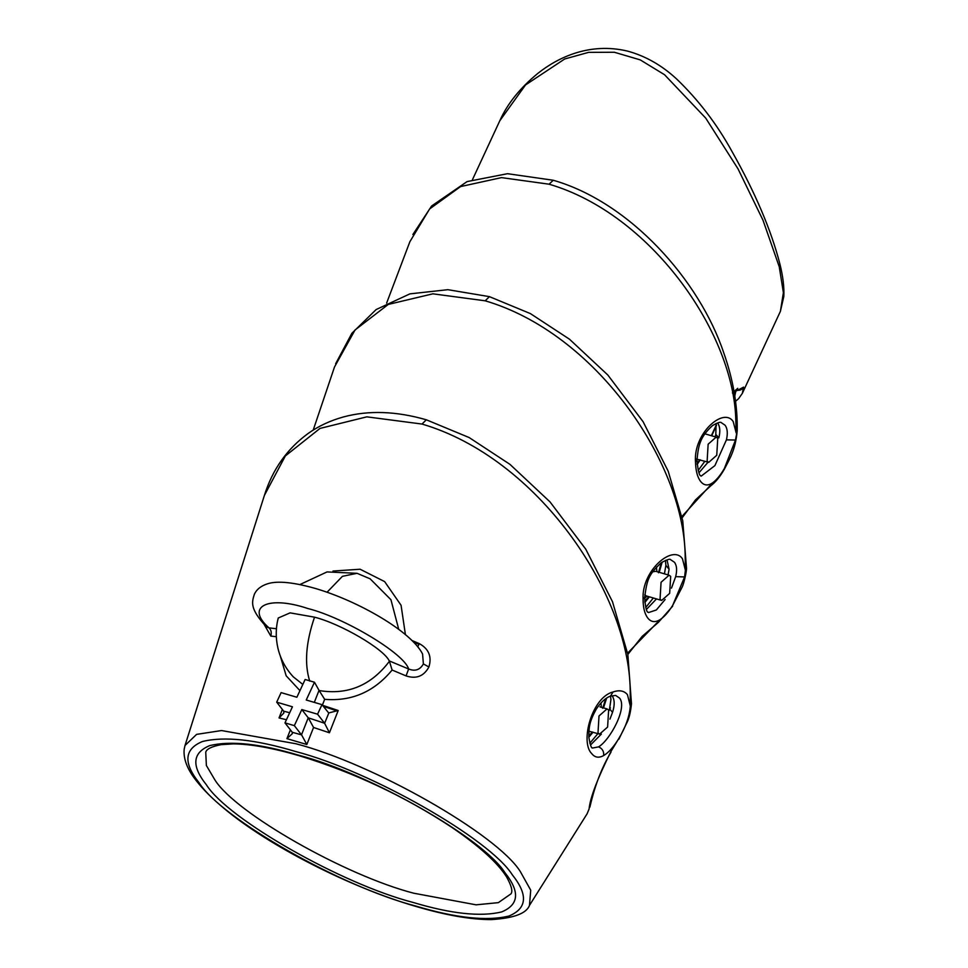 <?xml version="1.0" encoding="UTF-8"?>
<svg xmlns="http://www.w3.org/2000/svg" width="968" height="968" viewBox="0 0 968 968"><rect width="100%" height="100%" fill="white"/><g stroke="black" fill="none" stroke-linecap="round" stroke-linejoin="round"><path stroke-width="1.45" d="M779.155 266.502L762.99 220.196L738.003 168.819L705.684 118.06L664.544 74.73L640.259 59.895L614.377 52.26L588.617 52.357L564.707 58.975L525.527 84.942L499.791 120.782C507.28 103.866 520.01 88.028 537.99 73.265C558.342 57.172 589.875 42.205 627.385 51.062C645.257 55.914 661.604 65.159 676.414 78.795C698.388 99.861 716.889 124.049 731.917 151.335C755.209 192.596 771.218 230.202 779.942 264.167L779.155 266.502M717.76 438.274L716.163 437.125L708.14 444.203L707.124 461.191L708.733 462.353L716.744 455.275L717.76 438.274M779.942 264.167C782.991 276.424 784.286 287.181 783.826 296.426L780.377 311.418L783.39 292.687L779.276 266.95M697.081 463.478L699.816 459.727M732.413 392.972L743.581 387.115C741.863 389.971 739.358 390.903 736.067 389.898L735.825 389.826M681.908 516.513L712.593 482.863C707.898 486.045 703.905 485.573 700.626 481.447C697.444 477.284 695.738 470.823 695.508 462.038C693.197 433.374 723.616 406.754 733.187 421.564L736.212 432.999L735.704 416.93C731.99 330.403 650.06 213.674 549.074 184.198L501.472 177.616L460.574 186.582L429.611 208.955L409.851 241.758M682.162 517.783L695.556 499.839L710.778 485.779L712.593 482.863C716.514 480.031 720.458 475.215 724.403 468.439L724.366 469.202C729.594 458.699 735.329 450.786 737.192 430.857L735.474 440.041L724.403 468.439M696.996 460.405C699.017 481.435 701.897 474.235 701.183 476.123L714.904 465.608L726.423 439.871C727.912 433.422 727.476 428.546 725.105 425.242L721.245 422.629C720.64 421.661 717.748 422.629 712.557 425.533C700.965 436.314 698.436 443.32 696.996 460.405L695.508 462.038M644.809 594.558L645.91 595.683M646.975 596.119L644.627 598.405M708.092 462.159L698.981 472.759M670.679 576.371L669.082 575.21L661.059 582.288L660.043 599.289L661.652 600.438L669.662 593.36L670.679 576.371M655.639 571.314L652.686 571.834M644.712 601.176L648.802 596.663M658.458 572.766L661.313 562.686M656.389 567.079L656.945 571.64M717.651 423.052C720.035 426.404 720.434 431.341 718.849 437.863L715.812 434.402L716.09 423.464M627.603 653.17L660.164 619.58C655.203 622.702 651.089 622.194 647.81 618.068C644.676 613.978 643.091 607.638 643.079 599.047C641.542 570.563 672.893 544.04 682.464 558.814L685.392 570.2L685.15 554.228C683.009 460.889 595.054 332.968 485.174 300.806L432.865 293.824L388.265 304.424L355.026 329.991L334.517 366.945L313.209 430.094M627.845 654.441L642.195 636.351L658.276 622.472L660.164 619.58C664.326 616.798 668.501 612.066 672.7 605.363L682.174 587.044C684.001 583.438 686.856 570.43 686.494 567.974L685.392 570.2L684.594 576.94L672.7 605.363M643.079 599.047L644.652 597.353C646.164 617.741 649.189 610.639 648.524 612.562L656.34 609.973L665.125 599.519M671.477 588.133L675.664 576.65C677.225 570.346 676.838 565.566 674.502 562.299L670.594 559.673C670.025 558.596 666.867 559.637 661.132 562.819C648.645 574.75 647.132 578.997 644.652 597.353M667.073 560.109L669.082 569.208L668.065 574.919M656.485 598.914L646.406 609.465M608.63 710.052L607.021 708.903L599.01 715.969L597.994 732.97L599.591 734.119L607.614 727.053L608.63 710.052M588.786 735.946L592.404 732.002M602.701 708.31L605.69 698.751M600.983 702.937L601.322 707.221M411.86 640.465L419.301 643.623C428.824 648.899 432.018 656.691 428.897 667C423.839 676.269 416.24 679.246 406.076 675.906L392.113 670.025C374.192 691.769 351.711 701.546 324.667 699.332L322.344 705.224L338.207 710.512L328.684 712.956L321.993 704.644L317.564 714.19L324.619 723.278L328.817 713.005M612.139 695.883C614.716 699.61 614.849 705.091 612.538 712.339L609.937 719.127M601.358 734.095L590.456 745.045M591.726 753.624C579.917 742.166 591.799 697.226 613.095 691.951C619.399 689.809 624.178 690.716 627.445 694.673L630.313 706.047L630.204 690.124C628.958 592.61 537.337 457.888 422.012 424.057L366.836 416.845L319.997 428.425L285.366 455.928L264.385 495.434C272.48 469.48 287.109 448.789 308.284 433.361C318.702 425.993 330.463 420.511 343.579 416.918C368.626 410.166 396.214 411.122 426.331 419.797L469.117 437.536L509.942 464.35L549.993 501.872L585.737 549.146L612.49 601.697L627.845 654.465L631.475 703.772L630.313 706.047C629.527 716.332 625.667 727.186 618.758 738.608C613.724 746.885 608.691 752.535 603.645 755.572C598.829 758.222 594.848 757.569 591.726 753.624M610.433 707.898L609.562 708.879L610.941 699.525L610.481 696.077C605.726 697.795 600.971 702.151 596.24 709.157C589.318 721.85 588.907 726.75 588.859 737.398C591.484 752.378 592.9 746.546 592.537 748.034L598.599 746.872C610.215 739.903 627.7 707.426 619.532 698.073L615.624 695.435L610.493 696.077L613.095 691.951M406.076 675.906L408.629 668.985C415.115 671.586 420.039 669.892 423.379 663.915L422.58 654.005C411.231 631.511 358.644 601.128 315.302 588.435C289.299 581.066 275.19 581.248 267.422 583.837C260.924 585.942 256.568 589.439 254.342 594.34C252.079 601.842 249.163 608.424 266.527 626.913L268.995 627.869C271.149 629.89 271.754 632.624 270.798 636.073L264.276 624.626M398.743 629.381L390.939 599.724L370.139 578.828M302.827 684.424L293.28 676.838C285.657 668.585 280.551 659.099 277.973 648.391C275.59 638.057 275.686 627.93 278.252 618.007L290.097 612.865L314.527 617.173C340.954 623.876 383.812 648.971 389.257 660.914L408.629 668.985C404.321 653.606 344.281 617.596 307.776 608.497C267.942 595.114 244.856 606.646 268.995 627.869L276.449 628.752M294.345 725.637L301.496 734.845L308.223 717.808L301.81 709.556L294.345 725.637L284.979 722.878L292.445 706.797L276.691 702.163L281.119 692.616L296.873 697.25L305.126 679.488L314.479 682.234L319.15 690.559C347.718 695.23 371.143 685.465 389.426 661.265L389.257 660.914M264.385 495.434L185.009 745.493L196.601 734.373L221.551 730.55L295.845 743.739C373.346 763.8 496.778 834.077 520.288 871.515L530.718 890.173L529.472 905.382L587.056 813.882L589.088 809.006C590.069 798.08 597.341 778.913 610.929 751.495L618.758 738.608L610.929 751.495M286.443 719.732L279.038 717.929L282.366 709.459M299.947 690.632L286.165 675.785L280.26 655.868M332.98 571.047L360.108 569.232L384.647 581.611L401.067 605.266L405.423 634.657M338.207 710.512L329.423 732.776L324.619 723.278M314.479 682.234L306.239 700.009L321.993 704.644M284.979 722.878L292.288 732.292L301.496 734.845M301.81 709.556L317.564 714.19M279.038 717.929L283.83 713.077L283.721 711.202L289.698 712.726M276.691 702.163L283.721 711.202M308.223 717.808L324.595 723.241M417.728 646.842L419.301 643.623M392.113 670.025L389.426 661.265M324.667 699.332L319.15 690.559M329.423 732.776L313.559 727.476L308.405 718.026M313.559 727.476L306.832 744.501L301.677 735.063M306.832 744.501L286.927 738.644L292.312 733.683L292.288 732.292M589.088 809.006L587.056 813.882M711.335 435.697L716.38 424.843M743.581 387.115L742.335 393.371L780.365 311.418M734.797 396.069L736.067 389.898M549.074 184.198L553.26 180.254C629.974 202.239 699.368 280.163 723.665 352.594C733.212 379.722 737.725 405.81 737.192 430.857M726.423 439.871L735.474 440.041M485.174 300.806L489.457 296.656L530.391 313.596L569.45 339.187L607.819 375.003L643.103 421.721L668.174 471.138L682.742 520.76L686.494 567.974M675.664 576.65L684.594 576.94M664.435 573.842L665.887 565.348L669.082 569.208M214.957 780.026C235.781 813.193 345.092 875.435 413.735 893.21L476.075 904.826L498.339 902.648L510.947 893.875C512.955 891.334 511.467 885.611 506.47 876.718C497.383 862.5 479.148 846.032 451.79 827.325C404.733 796.313 353.889 772.452 299.293 755.742C272.673 747.986 250.688 744.029 233.348 743.884L221.224 744.634C211.677 746.497 206.523 749.026 205.748 752.209L206.365 765.482L214.957 780.026M323.312 706.35L337.203 710.984M413.324 641.929L418.975 644.337M298.483 755.161C369.788 773.626 483.347 838.276 504.969 872.725C520.082 891.673 518.993 904.729 501.69 911.904C480.781 917.023 451.185 913.852 412.888 902.382C341.583 883.929 228.024 819.267 206.402 784.818C191.289 765.882 192.39 752.814 209.681 745.638C230.59 740.52 260.186 743.69 298.483 755.161M609.041 710.681L609.562 708.879L612.538 712.339M598.599 746.872C602.386 748.554 604.068 751.458 603.645 755.572M422.012 424.057L426.331 419.797M415.72 906.036C455.916 918.075 486.989 921.403 508.938 916.03C527.088 908.492 528.238 894.783 512.375 874.915C489.675 838.748 370.49 770.891 295.651 751.519C255.455 739.479 224.382 736.14 202.445 741.512C184.283 749.05 183.146 762.76 198.997 782.64C221.696 818.795 340.881 886.664 415.72 906.036M370.175 578.84L357.059 573.31L342.43 576.323L327.051 592.235M314.527 617.173C305.876 642.462 304.267 663.758 309.712 681.073M276.316 636.702L270.798 636.073M286.927 738.644L290.4 729.848M314.31 702.381L319.016 690.426M423.379 663.915L428.897 667M708.733 462.353L696.198 459.001M716.163 437.125L704.801 433.785M499.791 120.782L472.493 179.6M700.251 459.848L697.166 464.483M711.674 435.806L716.465 425.484M734.071 391.725L737.749 388.325M735.535 401.248L738.548 398.743L742.335 393.371M412.876 234.522L431.619 205.99L467.072 181.597L507.498 173.696L553.26 180.254M698.206 470.46L704.885 461.216M715.255 436.858L715.812 434.402M669.082 575.21L656.28 571.447M386.631 303.081L409.887 241.685M661.652 600.438L646.612 596.01M649.407 596.832L644.821 602.519M659.208 572.306L662.185 562.093M710.778 485.779C715.521 482.221 720.047 476.704 724.366 469.202M335.666 363.714L351.868 333.294L376.153 309.542L409.924 293.861L447.869 289.686L489.457 296.656M599.591 734.119L588.859 731.179M645.741 607.493L653.327 597.994M607.021 708.903L599.979 706.882M665.887 565.348L665.452 560.375M593.033 732.195L588.846 737.217M603.512 707.862L606.646 698.085M658.276 622.472L672.675 606.162M589.827 743.23L597.897 733.623M185.009 745.493L184.174 749.256C183.254 759.045 187.417 769.669 196.625 781.14C203.389 789.767 212.512 798.842 223.983 808.353C268.668 845.923 350.053 887.39 416.53 906.605C446.151 915.305 471.029 919.636 491.175 919.6C513.742 918.233 526.495 913.49 529.472 905.382M357.059 573.31L327.039 571.931L299.886 584.563M589.863 807.143C593.432 791.618 599.519 771.302 611.002 752.124M631.475 703.772C630.7 711.335 629.394 717.191 627.542 721.329L618.842 739.237"/></g></svg>

